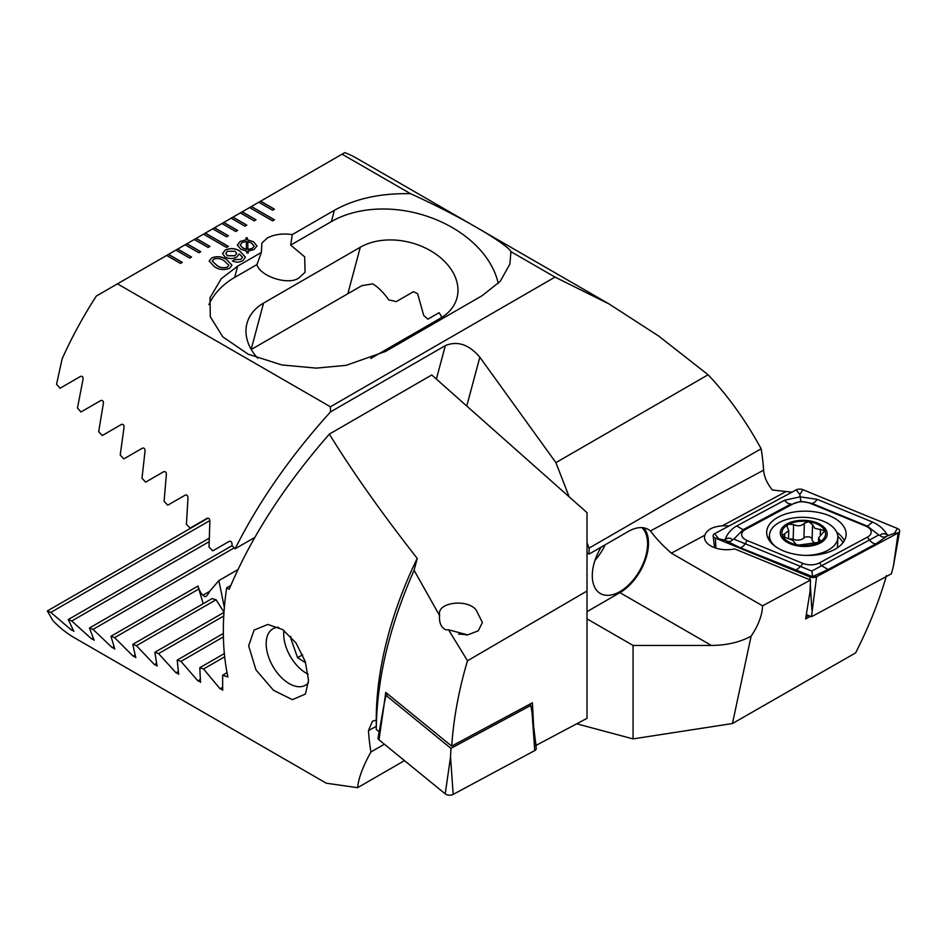 <?xml version="1.0" encoding="UTF-8"?>
<svg xmlns="http://www.w3.org/2000/svg" width="947" height="947" viewBox="0 0 947 947"><rect width="100%" height="100%" fill="white"/><g stroke="black" fill="none" stroke-linecap="round" stroke-linejoin="round"><path stroke-width="1.42" d="M594.988 560.328A39.087 22.562 120 0 0 605.192 544.785M601.132 547.129A39.087 22.562 120 0 0 592.289 575.634A39.087 22.562 120 0 0 600.386 593.532A39.087 22.562 120 0 0 630.501 583.056A39.087 22.562 120 0 0 647.57 543.72A39.087 22.562 120 0 0 641.888 527.621M886.475 575.527C879.289 600.753 868.991 626.535 855.603 652.885L732.457 723.532L751.113 636.171C757.493 626.772 761.246 617.693 762.359 608.933L762.572 605.82L671.364 553.166C662.604 545.448 655.632 538.038 650.459 530.936A40.39 23.32 120 0 0 648.411 529.491A40.39 23.32 120 0 0 628.216 531.492L589.07 554.09L587.01 552.906M587.01 611.655L619.93 592.656A40.39 23.32 120 0 0 648.482 543.187A40.39 23.32 120 0 0 643.842 527.846M256.933 264.58L261.384 252.435L261.881 243.012L267.338 238.028C274.121 234.383 282.443 233.234 292.292 234.596L290.682 245.095L304.685 256.862L305.052 272.251L299.406 277.542C289.664 285.852 260.354 276.915 256.933 264.58L234.643 277.447A100.974 71.392 15 0 0 208.896 304.614M729.036 525.964A21.497 11.968 1.7 0 0 722.147 525.893C712.795 526.568 707.018 529.669 704.817 535.197A21.497 11.968 1.7 0 0 704.473 537.115A21.497 11.968 1.7 0 0 710.771 545.91A21.497 11.968 1.7 0 0 734.623 548.893L810.549 580.049L809.922 592.349L805.648 618.9L810.466 616.308M589.07 554.09L589.07 548.112L761.139 448.76A273.6 157.96 -60 0 1 763.602 470.174C764.193 477.004 767.129 483.621 772.397 490.001L791.964 492.168M762.572 605.82L810.549 580.049M805.98 616.864L808.501 615.503M576.794 723.828L633.069 738.897L633.069 645.452L587.01 618.865M589.07 548.112L587.01 542.82M569.171 496.832L555.901 462.633L479.833 357.22L466.764 406.014M436.378 379.072L445.35 345.596C457.484 340.6 468.978 344.471 479.833 357.22M232.051 544.217L232.003 545.579L235.128 548.787C258.72 501.744 290.516 456.111 330.503 411.898L330.42 406.784L117.475 283.84L96.345 296.032A273.6 157.96 120 0 0 62.1 358.925L56.56 384.281L60.016 388.246L80.483 376.433C82.46 375.923 83.3 376.942 83.005 379.463L77.465 408.039L80.969 411.981L100.773 400.557C102.69 400.06 103.543 401.066 103.341 403.564L98.677 431.619L102.24 435.537L121.405 424.469C123.276 423.984 124.14 424.978 124.021 427.452L120.198 455.034L123.808 458.904L142.381 448.18C144.193 447.718 145.08 448.7 145.033 451.139L142.003 478.271L145.66 482.13L163.665 471.724C165.441 471.275 166.329 472.245 166.364 474.66L164.08 501.354L167.773 505.177L185.257 495.092C186.973 494.654 187.885 495.624 187.98 498.004L186.417 524.283L190.158 528.083L207.121 518.293C208.814 517.879 209.725 518.838 209.879 521.193L209.015 547.07L212.791 550.846L229.257 541.341C230.902 540.938 231.837 541.897 232.051 544.217M751.113 636.171C739.938 642.232 726.704 645.321 711.386 645.452L633.069 645.452M732.457 723.532L633.069 738.897M214.413 266.663L209.157 261.088L211.619 257.939C217.088 255.879 222.107 256.424 226.7 259.573L231.979 265.196L229.565 268.297C224.072 270.38 219.017 269.824 214.413 266.663M246.102 239.792L245.936 237.922L247.238 237.768L247.641 239.84L253.524 241.781L256.957 245.912L254.021 249.546L248.007 251.192L248.303 252.967L246.824 253.003L246.528 251.144L240.763 249.144L237.306 245.036L240.195 241.438L246.102 239.792L240.195 241.438M239.189 253.962L236.797 257.039C232.891 259.016 228.985 259.016 225.102 257.016L222.474 253.595L225.22 250.079C230.381 247.83 235.258 248.161 239.863 251.085L245.474 257.205L242.917 260.591C239.555 262.485 236.04 262.603 232.382 260.946L234.749 259.585L240.846 259.336L242.491 257.217L239.189 253.903M261.384 252.435L237.685 266.119L221.196 278.797L210.021 297.749L210.293 316.736L222.829 336.895L248.173 354.178L281.744 364.938L316.286 368.123L346.14 365.341L385.512 351.467L482.248 295.63L500.288 281.259L509.9 263.988L510.93 251.665L555.013 277.104L330.42 406.784M761.139 448.76C745.881 420.799 728.207 396.13 708.107 374.763L658.662 336.043L609.122 303.999L357.362 158.646A273.6 157.96 120 0 0 344.779 152.609L342.068 154.172L410.56 193.709C380.836 193.058 355.456 198.574 334.409 210.27L292.292 234.596M342.068 154.172L258.791 202.244L272.606 210.222L274.452 209.169L260.638 201.19L258.886 202.303M258.791 202.244L249.582 207.571L272.606 220.864L274.452 219.799L251.417 206.505L249.677 207.618M249.582 207.571L240.372 212.886L254.187 220.864L256.033 219.799L242.207 211.82L240.455 212.945M240.372 212.886L231.151 218.201L244.977 226.179L246.812 225.126L232.998 217.147L231.246 218.26M231.151 218.201L221.941 223.528L235.756 231.506L237.602 230.441L223.788 222.462L222.036 223.575M221.941 223.528L212.732 228.843L226.546 236.821L228.393 235.756L214.567 227.777L212.826 228.902M212.732 228.843L203.522 234.158L226.546 247.463L228.393 246.398L205.357 233.104L203.605 234.217M203.522 234.158L194.301 239.484L208.127 247.463L209.962 246.398L196.147 238.419L194.395 239.532M194.301 239.484L185.091 244.8L198.906 252.778L200.752 251.713L186.938 243.734L185.186 244.859M185.091 244.8L175.882 250.115L189.696 258.093L191.543 257.039L177.716 249.061L175.976 250.174M175.882 250.115L166.672 255.441L180.486 263.42L182.333 262.355L168.507 254.376L166.755 255.489M166.672 255.441L117.475 283.84M498.252 283.449A100.974 71.392 15 0 0 431.441 217.798A100.974 71.392 15 0 0 331.379 221.598L290.682 245.095M370.727 358.475L440.391 318.263A58.631 41.455 15 0 0 456.975 297.926A58.631 41.455 15 0 0 427.724 249.179A58.631 41.455 15 0 0 360.298 247.238L263.574 303.087A58.631 41.455 15 0 0 246.978 323.424A58.631 41.455 15 0 0 257.773 358.238M410.56 193.709C461.118 216.603 507.403 244.243 510.93 251.665M609.122 303.999L555.013 277.104M555.901 462.633L708.107 374.763M445.35 345.596L330.503 411.898M254.802 537.434L235.128 548.787M441.302 317.719L441.207 315.978L439.148 312.676L427.866 319.186A58.631 41.455 15 0 0 423.771 315.588L417.627 293.759L413.531 291.64L396.189 301.655A58.631 41.455 15 0 0 388.803 299.95C383.618 292.576 378.255 287.213 372.716 283.863L361.837 285.651L251.275 349.49M245.948 238.028L247.238 237.768M247.238 237.875L247.641 239.84M247.641 239.946L253.524 241.781M253.524 241.887L256.957 245.971M248.28 252.967L248.007 251.192M237.318 245.095L240.195 241.544M252.21 248.516L254.151 246.066L251.405 243.012L247.83 241.592L247.877 249.582L252.21 248.516L254.151 246.113M240.159 244.942L242.74 247.948L246.409 249.452L246.386 241.426L242.089 242.527L240.159 244.882L242.74 247.842L246.409 249.345M247.83 241.592L247.877 249.475L252.21 248.41M232.489 260.993L234.749 259.585M234.749 259.691L240.846 259.336M240.846 259.442L242.491 257.264M222.474 253.654L225.22 250.079M225.22 250.186C230.381 247.936 235.258 248.268 239.863 251.192L239.863 251.085M239.863 251.192L245.474 257.264M234.856 255.808L236.726 253.524L235.022 251.275L227.375 251.298L225.717 253.524L227.469 255.761L234.856 255.808L236.726 253.417M225.717 253.524L227.469 255.654L234.856 255.702M209.157 261.147L211.619 257.939M211.619 258.046C217.088 255.986 222.107 256.53 226.7 259.679L226.7 259.573M226.7 259.679L231.979 265.243M212.27 261.052L216.768 265.409C219.87 267.788 223.421 268.38 227.422 267.196L228.843 265.255L224.332 260.934C221.243 258.567 217.703 257.986 213.726 259.17L212.27 261.005L216.768 265.302C219.87 267.681 223.421 268.273 227.422 267.09L228.843 265.255M228.298 246.445L205.357 233.211M274.358 219.858L251.417 206.612M274.358 209.216L260.638 201.297M228.298 235.815L214.567 227.884M237.508 230.488L223.788 222.569M246.729 225.173L232.998 217.254M255.939 219.858L242.207 211.927M182.238 262.402L168.507 254.483M191.448 257.087L177.716 249.168M200.657 251.772L186.938 243.841M209.879 246.445L196.147 238.526M812.562 524.768L812.124 539.364A7.635 4.25 1.7 0 0 812.124 539.423A7.635 4.25 1.7 0 0 814.361 542.548A7.635 4.25 1.7 0 0 815.568 543.116M819.711 541.944L819.782 539.731L820.445 540.784L819.179 542.3L798.617 545.093A21.828 12.157 1.7 0 0 819.179 542.3A21.828 12.157 1.7 0 0 824.801 530.651L814.787 528.296L812.562 524.602M812.124 539.423L812.562 524.638L808.785 521.667A21.828 12.157 1.7 0 0 788.839 524.2L787.738 524.792A21.828 12.157 1.7 0 0 782.482 535.682L782.885 536.523A21.828 12.157 1.7 0 0 788.318 541.672A21.828 12.157 1.7 0 0 797.552 544.916L798.617 545.093M782.885 536.523L792.592 540.252L796.119 544.418L797.552 544.916M805.625 555.427A34.199 19.047 1.7 0 0 827.844 550.325A34.199 19.047 1.7 0 0 837.835 537.387A34.199 19.047 1.7 0 0 827.82 523.383A34.199 19.047 1.7 0 0 779.476 522.401A34.199 19.047 1.7 0 0 769.473 535.351A34.199 19.047 1.7 0 0 775.38 546.502M820.327 542.962A23.45 13.057 1.7 0 0 820.315 524.484A23.45 13.057 1.7 0 0 787.158 523.809A23.45 13.057 1.7 0 0 787.17 542.288A23.45 13.057 1.7 0 0 820.327 542.962M837.172 547.946A34.199 19.047 1.7 0 0 837.61 545.223L837.835 537.387M819.782 539.731L818.622 537.813L824.801 530.651A21.828 12.157 1.7 0 0 809.863 521.844M787.738 524.792L786.969 526.26L788.744 530.628L782.471 535.446M808.785 521.667L804.358 523.253C801.588 526.058 798.013 526.52 793.61 524.638L788.839 524.2M824.955 531.338L824.801 530.651M789.715 539.021A4.368 2.427 -178.3 0 1 793.172 539.376A7.635 4.25 1.7 0 0 803.92 537.979A4.368 2.427 -178.3 0 1 808.821 536.866A4.368 2.427 -178.3 0 1 812.124 539.281M834.508 549.532A39.738 22.124 1.7 0 0 846.133 534.487A39.738 22.124 1.7 0 0 821.913 513.25A39.738 22.124 1.7 0 0 778.304 517.086A39.738 22.124 1.7 0 0 766.691 532.131A39.738 22.124 1.7 0 0 790.911 553.368A39.738 22.124 1.7 0 0 834.508 549.532M810.064 503.259A13.033 7.256 1.7 0 0 793.385 503.733L745.467 529.456A13.033 7.256 1.7 0 0 747.219 540.571L802.748 563.358A13.033 7.256 1.7 0 0 819.427 562.885L867.345 537.162A13.033 7.256 1.7 0 0 865.605 526.047L810.064 503.259L811.887 503.366L800.842 501.33L793.385 503.733M802.902 489.694A5.209 2.9 1.7 0 0 796.238 489.883L714.665 533.682A5.209 2.9 1.7 0 0 713.15 535.895A5.209 2.9 1.7 0 0 715.364 538.133L809.91 576.924A5.209 2.9 1.7 0 0 816.574 576.735L898.147 532.936A5.209 2.9 1.7 0 0 899.65 531.196A5.209 2.9 1.7 0 0 897.448 528.485L802.902 489.694L799.848 494.5L796.238 489.883M806.335 614.615L811.484 616.734L891.423 573.799L893.423 566.046L898.147 532.936L894.394 533.303L897.448 528.485M811.484 616.734L816.574 576.735L809.91 576.924L810.076 579.86M887.386 535.86L876.046 543.779L828.14 569.502L812.573 576.628L740.081 547.638L725.331 540.465C728.835 542.039 731.191 541.802 732.374 539.743C730.539 537.754 728.136 537.647 725.165 539.411C727.367 533.587 731.202 529.101 736.671 525.964L784.59 500.241L800.037 496.855L817.107 499.318L872.649 522.105C879.017 524.91 883.871 529.136 887.221 534.806C883.717 533.232 881.373 533.469 880.177 535.54C882.024 537.517 884.427 537.624 887.386 535.86L894.394 533.303M784.59 500.241A9.115 5.445 61.8 0 0 791.041 503.958L743.123 529.693L733.842 539.103L811.804 571.065L812.822 577.114M725.165 539.411L724.135 539.968L725.331 540.465M724.135 539.968L715.364 538.133L715.956 548.147M800.842 501.33L799.848 494.5M888.428 535.304L887.221 534.806M811.804 571.065L878.757 534.984L867.416 526.165L865.605 526.047M880.177 535.54L878.757 534.984M733.842 539.103L732.374 539.743M379.013 739.832A5.209 2.9 -178.3 0 1 378.09 737.855L384.328 703.005L379.013 739.832L445.22 793.846A5.209 2.9 -178.3 0 0 453.175 794.391L534.747 750.58A5.209 2.9 -178.3 0 0 536.262 748.379L532.107 713.221L534.747 750.58M529.527 704.319L530.853 705.408L450.926 748.343L450.535 757.02L445.22 793.846M450.926 748.343L386.033 695.406L384.328 703.005M530.853 705.408L532.107 713.221M386.033 695.406L388.057 694.317M448.547 629.791L445.717 629.755C440.959 627.423 438.923 622.428 439.609 614.792C436.863 602.363 467.368 598.421 476.199 610.057L482.39 622.487L478.271 630.832L467.652 634.892L448.547 629.791L467.498 660.781L587.01 590.999L587.01 512.647L431.749 374.976L329.343 434.105C352.793 472.174 382.079 513.594 417.225 558.387A273.6 157.96 120 0 0 376.255 719.507L376.255 729.415L379.179 731.794M439.574 615.55L414.099 570.319C389.442 626.168 376.835 679.2 376.255 729.415M278.643 627.281A32.577 18.81 -120 0 0 272.914 628.808A32.577 18.81 -120 0 0 266.166 643.711A32.577 18.81 -120 0 0 289.202 683.604A32.577 18.81 -120 0 0 305.479 685.226A32.577 18.81 -120 0 0 308.485 682.692M308.544 680.419L305.408 694.033L292.41 699.667L273.458 690.268L255.962 669.896L248.659 645.842L254.092 630.051L267.847 624.452L282.656 629.577L296.056 643.025L305.265 661.61L308.544 680.419M417.225 558.387L414.099 570.319M329.343 434.105C284.479 485.48 251.097 537.198 229.221 589.247L226.688 587.791A273.6 157.96 120 0 0 223.326 631.223A273.6 157.96 120 0 0 227.907 676.939L222.64 675.235L222.64 690.28M222.841 689.771L220.047 688.789L203.581 668.996L199.793 667.742L200.504 682.373M200.669 681.887L197.911 680.881L180.948 661.385L177.207 660.095L178.628 674.323M178.77 673.838L176.035 672.82L158.563 653.619L154.858 652.305L157.048 666.096M157.143 665.634L154.456 664.605L136.439 645.7L132.781 644.374L135.764 657.703M135.823 657.265L133.172 656.2L114.587 637.639L110.977 636.277L114.788 649.121M114.812 648.719L112.196 647.63L93.031 629.4L89.468 628.015L94.144 640.35M94.12 639.971L91.551 638.858L71.759 620.995L68.243 619.575L73.866 631.377M73.795 631.022L71.274 629.885L50.807 612.401L47.35 610.957L52.878 620.557A273.6 157.96 120 0 0 74.553 637.852L326.313 783.216L357.635 787.679C358.44 778.387 362.867 766.478 370.928 751.977A273.6 157.96 -60 0 1 368.466 730.563L372.502 721.164L375.829 720.312M370.928 751.977L384.375 744.212M404.499 760.619L357.635 787.679M535.919 745.455L587.01 718.335L587.01 590.999M226.688 587.791L230.831 585.4M222.64 675.235L227.043 672.69M203.203 603.713L198.811 589.01A58.631 23.935 168.4 0 1 198.195 587.081A58.631 23.935 168.4 0 1 198.041 586.015C199.438 591.188 201.699 594.763 204.848 596.728C206.363 596.551 207.949 594.775 209.583 591.402L218.864 580.594L237.957 569.573M224.001 612.153L216.07 599.735A58.631 23.935 168.4 0 1 212.01 598.622L132.781 644.374M204.848 596.728L205.688 596.646M177.207 660.095L223.338 633.46M158.563 653.619L223.764 615.976M154.858 652.305L223.989 612.401M136.439 645.7L216.07 599.735M114.587 637.639L198.811 589.01M110.977 636.277L198.041 586.015M93.031 629.4L234.229 547.875M203.581 668.996L224.676 656.816M199.793 667.742L224.344 653.56M180.948 661.385L223.385 636.881M89.468 628.015L232.086 545.673M71.759 620.995L209.05 541.731M68.243 619.575L209.109 538.251M50.807 612.401L209.867 520.566M47.35 610.957L208.127 518.127M533.623 725.994L532.392 702.781L451.695 746.118C453.625 718.11 458.904 689.665 467.498 660.781M536.156 745.644L535.339 740.566M384.257 703.349L385.725 692.423L451.695 746.118M458.644 634.194A19.544 10.879 -178.3 0 1 466.764 634.964M283.958 630.465A31.867 18.395 -120 0 0 308.142 674.193M290.966 636.692L290.303 637.082L297.595 657.68L305.644 662.77M290.303 637.082L290.776 636.491M302.638 654.768L297.595 657.68M722.147 525.893L785.288 491.978M650.459 530.936L763.602 470.174M334.409 210.27L331.379 221.598M237.685 266.119L234.643 277.447M347.845 293.736L360.298 247.238M251.18 349.325L263.574 303.087M671.364 553.166L704.817 535.197M619.93 592.656L711.386 645.452M784.637 537.766L784.755 533.8M793.172 539.376L793.61 524.638M803.92 537.979L804.358 523.253M820.256 535.209L820.445 529.184M844.345 540.666A39.738 22.124 1.7 0 0 836.805 532.38M842.948 542.749A38.354 21.355 1.7 0 0 837.823 536.416M811.851 609.856L810.336 584.275M769.438 536.393A39.738 22.124 1.7 0 0 768.112 538.393M718.276 538.31L714.665 533.682M872.649 522.105L867.416 526.165L811.887 503.366A9.115 4.238 -67.7 0 0 817.107 499.318M876.046 543.779A9.115 5.445 61.8 0 1 869.606 540.05L867.345 537.162M828.14 569.502L821.688 565.785L819.427 562.885M795.61 570.425L800.842 566.377L802.748 563.358M740.081 547.638A9.115 4.238 -67.7 0 0 745.301 543.578L747.219 540.571M736.671 525.964L743.123 529.693L745.467 529.456M450.535 757.02L453.175 794.391M218.864 580.594L224.368 607.465M176.035 672.82L178.356 671.494M154.456 664.605L156.598 663.362M133.172 656.2L135.137 655.075M112.196 647.63L113.971 646.6M202.942 595.237L209.583 591.402M220.047 688.789L222.675 687.273M197.911 680.881L200.385 679.461M91.551 638.858L93.126 637.947M71.274 629.885L72.635 629.092M376.255 726.385L368.466 730.563M769.319 540.477L769.473 535.351M788.508 538.701L788.756 530.628M818.48 542.607L818.622 537.813M893.423 566.046L899.65 531.196M714.547 547.662L713.15 535.895"/></g></svg>
